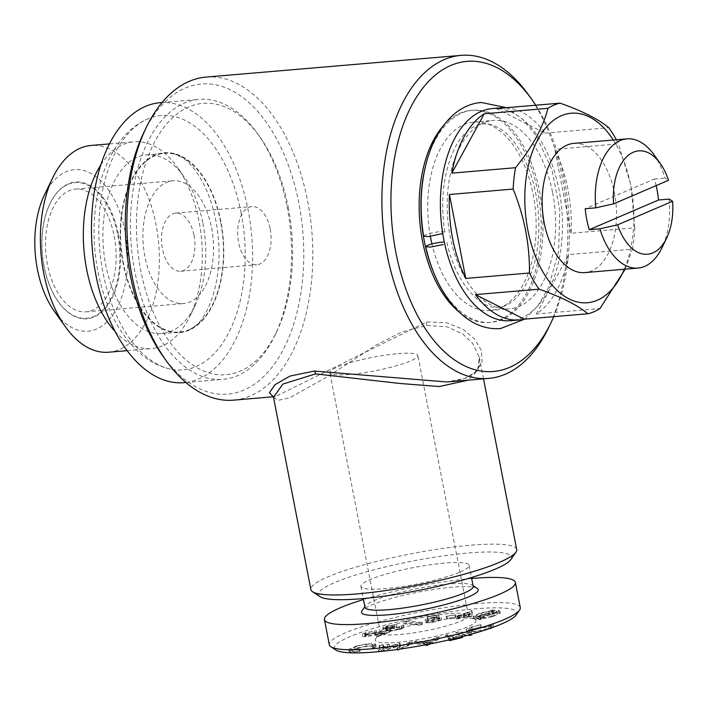 <?xml version="1.0" encoding="UTF-8"?>
<svg xmlns="http://www.w3.org/2000/svg" width="708" height="708" viewBox="0 0 708 708"><rect width="100%" height="100%" fill="white"/><g stroke="black" fill="none" stroke-linecap="round" stroke-linejoin="round"><path stroke-width="0.53" stroke-dasharray="3.54 2.66" d="M423.649 236.162C425.49 234.295 430.977 232.773 440.119 231.587L444.863 232.047M434.163 617.509L439.385 616.827L438.491 614.986L427.632 616.845L436.296 615.748L436.756 616.756L433.854 617.181C428.844 618.111 425.906 619.049 425.039 620.004L425.446 622.102C425.216 623.013 427.8 623.04 433.181 622.182C437.491 621.403 440.305 620.562 441.606 619.659L439.031 620.102L438.624 618.004L432.889 619.686C429.137 620.252 427.384 620.208 427.623 619.544C428.305 618.845 430.491 618.164 434.163 617.509L434.57 619.606L439.792 618.925L439.385 616.827M491.6 610.084L490.104 610.96L480.29 612.995L473.148 616.279L474.758 616.898L480.236 616.748L478.608 617.695L492.715 614.385L499.928 611.092L498.326 610.455L492.29 610.659L493.777 609.809L491.6 610.084L492.007 612.181L490.511 613.057L490.104 610.96M471.059 630.288L489.918 626.421C492.918 625.306 493.972 624.483 493.095 623.943L490.635 624.491L491.29 626.863L490.635 624.491C491.325 624.934 490.467 625.615 488.051 626.518L472.617 629.651L468.811 629.129L471.705 627.368L480.803 624.606L469.785 627.5C466.997 628.518 465.846 629.315 466.315 629.872L471.059 630.288L471.466 632.386L483.75 630.465M490.281 628.288L489.918 626.421M493.503 626.04L493.095 623.943L493.839 626.376L491.042 626.589C491.733 627.031 490.874 627.704 488.458 628.615L473.024 631.74L469.218 631.226L472.112 629.465L481.21 626.704L470.192 629.598C467.413 630.616 466.253 631.412 466.722 631.97L471.466 632.386M202.895 223.365A89.704 51.056 -94.9 0 1 195.027 305.706A89.704 51.056 -94.9 0 1 161.937 333.574A89.704 51.056 -94.9 0 1 103.457 248.526A89.704 51.056 -94.9 0 1 146.706 154.822A89.704 51.056 -94.9 0 1 184.036 176.69A89.704 51.056 -94.9 0 1 202.895 223.365M100.934 164.752A103.749 59.047 -94.9 0 1 134.007 141.795A103.749 59.047 -94.9 0 1 177.177 167.097A103.749 59.047 -94.9 0 1 198.992 221.082A103.749 59.047 -94.9 0 1 189.886 316.326A103.749 59.047 -94.9 0 1 151.618 348.557A103.749 59.047 -94.9 0 1 115.138 331.521M114.192 236.153A61.605 35.064 -94.9 0 1 86.057 311.839A61.605 35.064 -94.9 0 1 45.896 253.429A61.605 35.064 -94.9 0 1 75.606 189.08A61.605 35.064 -94.9 0 1 114.192 236.153M115.979 285.979A68.083 38.754 -94.9 0 1 58.277 301.696A68.083 38.754 -94.9 0 1 49.932 203.771A68.083 38.754 -94.9 0 1 87.102 184.841A68.083 38.754 -94.9 0 1 117.696 234.64A68.083 38.754 -94.9 0 1 115.979 285.979M393.02 626.253L385.382 627.288L386.214 629.562L385.807 627.465C384.94 627.235 385.683 626.784 388.037 626.129L396.533 624.536L386.887 625.996C383.223 627.04 382.081 627.739 383.471 628.102L388.789 627.58L387.143 628.421L387.78 629.058L399.277 627.385C403.312 626.244 404.613 625.438 403.197 624.987L398.091 627.27L389.515 628.226L390.497 630.562L390.09 628.465C388.957 628.076 390.294 627.385 394.099 626.376L393.02 626.253L393.427 628.35L386.214 629.562C385.347 629.324 386.09 628.881 388.453 628.226L388.037 626.129M445.341 635.235L453.589 637.041L448.306 638.368L449.191 638.563L462.147 635.315L455.996 636.439L447.748 634.634L445.341 635.235L445.748 637.333L453.996 639.138L448.713 640.466M457.917 631.908L455.793 632.527L469.271 633.333L471.395 632.722L457.917 631.908L458.324 634.005L456.2 634.625L455.793 632.527M466.183 629.651L466.722 631.97L466.183 629.651M461.536 615.27L471.183 614.606L471.74 610.562L460.996 614.827L457.076 615.579L459.519 615.411L455.934 616.827L461.536 615.27L461.943 617.367L471.59 616.703L471.183 614.606M453.412 618.447A51.339 7.832 -11 0 0 375.594 638.864A51.339 7.832 -11 0 0 427.101 638.058A51.339 7.832 -11 0 0 475.165 619.509A51.339 7.832 -11 0 0 453.412 618.447M366.372 634.076L364.788 633.81L366.31 632.89L376.435 630.678L364.47 632.996L362.248 634.28L364.664 634.678L383.975 631.421L376.028 634.271L377.806 634.2L389.497 630.005L366.372 634.076L366.788 636.173L365.195 635.908L366.717 634.987L366.31 632.89M388.453 628.226L396.94 626.633L387.303 628.093C383.63 629.138 382.488 629.837 383.878 630.2L383.205 629.908L382.798 627.81L383.471 628.102L383.878 630.2L389.196 629.678L388.789 627.58M389.196 629.678L387.55 630.518L387.143 628.421L388.188 631.155L399.684 629.483C403.719 628.332 405.02 627.536 403.604 627.084L401.401 627.686L400.994 625.589L401.401 628.323L398.498 629.368L398.091 627.27M403.764 625.385L403.197 624.987L404.171 627.483L403.764 625.385M421.915 622.429L406.153 621.128L403.533 621.704L419.322 622.996L421.915 622.429L422.322 624.527L406.56 623.226L406.153 621.128M439.792 618.925L438.907 617.084L428.039 618.942L436.703 617.836L437.163 618.854L434.269 619.279C429.252 620.208 426.313 621.146 425.446 622.102L425.039 620.004C424.809 620.916 427.393 620.943 432.774 620.084C437.084 619.305 439.889 618.465 441.199 617.562L438.624 618.004M439.031 620.102L433.296 621.783C429.544 622.35 427.791 622.305 428.03 621.642L427.623 619.544L428.03 621.642C428.712 620.943 430.898 620.261 434.57 619.606M446.137 616.438L455.722 614.871L446.925 615.978L446.137 616.438L446.544 618.535L456.129 616.969L446.544 618.535M414.463 641.519L427.296 643.094L438.96 636.846L436.234 637.359L432.296 639.439L421.331 641.528L417.295 640.979L414.463 641.519L414.87 643.616L424.703 644.979M382.886 648.201L389.188 644.28L387.028 644.51L378.453 649.935L397.533 644.2L397.232 647.935L412.18 641.837L409.985 642.067L399.401 646.422L399.905 643.138L399.356 643.2L382.886 648.201L383.294 650.298L389.595 646.377L387.435 646.608L378.86 652.033M382.736 644.607L379.55 645.661L382.736 644.607L382.948 647.218L382.736 644.607M379.745 645.147L379.957 647.758L382.948 647.218L383.143 646.705L379.957 647.758L379.745 645.147M356.744 645.864L348.646 649.378L349.841 649.988L359.08 649.528L359.717 649.024L352.177 649.395L351.283 648.926L357.991 646.006C364.505 644.448 369.293 643.873 372.346 644.262L373.284 644.749L371.93 645.9L374.107 645.687L375.744 644.315L374.514 643.687L366.355 643.961L356.744 645.864L357.151 647.962L349.053 651.475L350.248 652.086L359.487 651.625L360.133 651.121L352.584 651.493L351.69 651.015L358.398 648.103L357.991 646.006M516.176 614.995A92.943 14.178 -11 0 0 475.935 608.783A92.943 14.178 -11 0 0 375.16 627.916A92.943 14.178 -11 0 0 335.884 650.041M118.431 234.481A68.632 39.055 -94.9 0 1 104.934 308.962A68.632 39.055 -94.9 0 1 58.543 302.068A68.632 39.055 -94.9 0 1 50.135 203.364A68.632 39.055 -94.9 0 1 87.597 184.284A68.632 39.055 -94.9 0 1 118.431 234.481M44.489 194.842A81.057 46.135 -94.9 0 1 109.174 190.921A81.057 46.135 -94.9 0 1 118.829 304.343A81.057 46.135 -94.9 0 1 54.428 311.423M398.498 629.368L390.497 630.562C389.365 630.173 390.701 629.474 394.506 628.474L394.099 626.376M462.554 637.412L456.403 638.536L448.155 636.731L445.748 637.333M510.84 559.577A98.35 15.001 -11 0 0 412.153 561.125A98.35 15.001 -11 0 0 320.069 596.667M516.698 549.558A104.837 15.983 -11 0 0 410.737 553.868A104.837 15.983 -11 0 0 310.883 589.56M401.401 627.686L401.401 628.323L401.401 627.686M194.027 235.383A29.178 16.611 -94.9 0 1 180.708 271.235A29.178 16.611 -94.9 0 1 161.681 243.57A29.178 16.611 -94.9 0 1 175.752 213.081A29.178 16.611 -94.9 0 1 194.027 235.383M211.586 227.852A61.605 35.064 -94.9 0 1 183.461 303.537A61.605 35.064 -94.9 0 1 143.299 245.136A61.605 35.064 -94.9 0 1 173 180.779A61.605 35.064 -94.9 0 1 211.586 227.852M490.511 613.057L480.705 615.093L480.29 612.995M480.705 615.093L473.555 618.376L475.165 618.996L474.758 616.898M433.296 621.783L432.889 619.686M366.717 634.987L376.842 632.775L364.877 635.094L362.664 636.377L365.071 636.775L384.382 633.518L376.435 636.368L376.028 634.271M376.435 636.368L378.214 636.297L377.806 634.2M399.949 649.086L412.596 643.935L412.18 641.837M412.596 643.935L410.392 644.165L409.985 642.067M656.157 185.593A64.844 36.905 -94.9 0 0 654.422 179.036L585.18 208.736M410.392 644.165L399.808 648.519L400.321 645.236L383.294 650.298M381.125 651.413L397.94 646.298L397.285 650.068M399.808 648.519L399.401 646.422M653.944 154.663A64.844 36.905 -94.9 0 1 665.042 178.133L668.52 180.292M654.422 179.036L665.042 178.133M573.834 143.379A64.844 36.905 -94.9 0 1 611.916 182.655A64.844 36.905 -94.9 0 1 584.843 272.598M669.122 199.098A64.844 36.905 -94.9 0 1 661.883 247.933M108.678 352.212A103.749 59.047 85.1 0 0 156.052 224.737A103.749 59.047 85.1 0 0 91.058 145.459M143.919 132.352A155.627 88.571 -94.9 0 1 228.861 89.093A155.627 88.571 -94.9 0 1 298.803 202.922A155.627 88.571 -94.9 0 1 268.182 371.833A155.627 88.571 -94.9 0 1 162.982 356.195M206.081 77.084A162.114 92.261 -94.9 0 1 307.626 200.966A162.114 92.261 -94.9 0 1 233.605 400.144M469.431 612.137L468.953 614.279L463.014 614.686L469.431 612.137L469.36 616.376L468.953 614.279M241.145 213.046A127.635 72.641 85.1 0 0 149.184 118.36A127.635 72.641 85.1 0 0 102.917 272.332A127.635 72.641 85.1 0 0 170.548 369.089A127.635 72.641 85.1 0 0 241.145 213.046M160.105 102.695A140.494 79.96 -94.9 0 1 248.11 210.055A140.494 79.96 -94.9 0 1 183.956 382.674M123.165 263.65A90.243 51.357 -94.9 0 1 173.079 153.317A90.243 51.357 -94.9 0 1 223.206 238.331A90.243 51.357 -94.9 0 1 188.186 330.592A90.243 51.357 -94.9 0 1 123.165 263.65M426.933 644.554L426.676 643.209M394.63 627.261L394.223 625.164M456.129 616.969L455.722 614.871M447.332 618.075L446.925 615.978M571.099 233.251L554.78 149.308A106.457 60.587 -94.9 0 1 567.913 189.151A106.457 60.587 -94.9 0 1 571.099 233.251L634.793 227.826A106.457 60.587 -94.9 0 1 632.394 249.189L568.701 254.614A106.457 60.587 -94.9 0 1 536.283 313.989L599.977 308.555M475.165 618.996L480.644 618.845L480.236 616.748M506.176 107.74A106.457 60.587 -94.9 0 1 545.089 133.139L496.352 108.572M476.98 616.305L475.688 615.783L481.529 613.128L489.131 611.526L481.175 616.19L476.98 616.305L477.387 618.403L476.095 617.88L481.936 615.225L481.529 613.128M480.644 618.845L479.015 619.792L481.21 619.527L482.829 618.571L482.422 616.473M482.829 618.571L493.122 616.482L492.715 614.385M400.321 645.236L399.905 643.138M479.015 619.792L478.608 617.695M481.21 619.527L480.803 617.429M399.763 645.298L399.356 643.2M471.59 616.703L472.555 612.632L472.147 610.535M358.398 648.103C364.912 646.546 369.7 645.97 372.753 646.36L372.346 644.262M496.149 611.057L497.361 611.562L491.458 614.252L483.369 615.916L491.352 611.234L496.149 611.057L496.556 613.155L497.768 613.659L491.865 616.349L491.458 614.252M372.753 646.36L373.691 646.846L372.337 647.997L371.93 645.9M372.337 647.997L374.514 647.785L374.107 645.687M438.907 617.084L438.491 614.986M428.039 618.942L427.632 616.845M422.499 641.696L431.19 640.041L426.942 642.306L422.499 641.696L422.906 643.793L431.597 642.129L431.19 640.041M430.004 643.953L439.367 638.935L436.641 639.457L436.234 637.359M436.641 639.457L432.703 641.536L432.296 639.439M472.555 612.632L461.404 616.916L458.961 617.093L458.554 614.995M458.961 617.093L457.483 617.677L457.076 615.579M492.972 627.332L493.839 626.376M545.089 133.139L608.783 127.714M616.341 139.759A106.457 60.587 -94.9 0 1 618.482 143.883L554.78 149.308M492.379 108.554A106.457 60.587 -94.9 0 1 559.063 189.903A106.457 60.587 -94.9 0 1 510.45 320.697M273.527 397.392L278.191 400.321L289.59 397.852L327.839 376.523L376.426 344.938L402.038 331.919L426.738 325.397L447.518 326.937L462.89 334.123L472.625 343.3L479.316 357.248L479.112 365.169C476.926 370.328 474.378 373.603 471.448 374.974C468.563 377.86 460.412 380.196 446.987 381.957L464.714 378.435L476.599 371.47L482.104 361.54L481.254 350.292L474.475 338.866L462.944 329.185L446.792 322.857L426.88 321.883L275.35 396.56L273.129 396.586M483.511 378.851L479.316 357.257L477.935 370.142L468.147 380.161M379.152 651.608L378.815 649.891M397.94 646.298L397.533 644.2M434.269 619.279L433.854 617.181M220.604 221.852A89.704 51.056 85.1 0 0 164.415 153.309A89.704 51.056 85.1 0 0 121.165 247.021A89.704 51.056 85.1 0 0 179.646 332.07A89.704 51.056 85.1 0 0 220.604 221.852M374.514 647.785L376.152 646.413L374.921 645.785L366.762 646.059L357.151 647.962M472.147 612.659L471.74 610.562M535.726 105.218A155.627 88.571 -94.9 0 1 564.435 180.292A155.627 88.571 -94.9 0 1 553.736 316.653M528.549 94.89A162.114 92.261 -94.9 0 1 562.639 179.239A162.114 92.261 -94.9 0 1 548.417 328.052M462.395 636.598L462.147 635.315M461.66 637.218L461.253 635.12M378.78 651.643L378.453 649.935M536.283 313.989L568.701 254.614M481.21 626.704L480.803 624.606M470.192 629.598L469.785 627.5M613.287 140.016A95.102 54.127 -94.9 0 1 630.837 185.903A95.102 54.127 -94.9 0 1 624.288 269.244M625.182 269.164L632.394 249.189M352.584 651.493L352.177 649.395M441.606 619.659L441.199 617.562M431.597 642.129L427.349 644.404L426.942 642.306M469.36 616.376L463.421 616.783L469.838 614.234M457.483 617.677L459.926 617.509L456.341 618.925L458.359 618.792L461.943 617.367M493.122 616.482L500.335 613.181L498.733 612.553L492.697 612.756L494.184 611.907L493.777 609.809M494.184 611.907L492.007 612.181M456.341 618.925L455.934 616.827M458.359 618.792L457.952 616.695M488.458 628.615L488.051 626.518M473.024 631.74L472.617 629.651M453.996 639.138L453.589 637.041M360.133 651.121L359.717 649.024M378.214 636.297L389.904 632.102L366.788 636.173M397.17 649.484L396.869 647.97M397.524 649.431L397.232 647.935M473.192 586.304A55.118 8.408 -11 0 0 472.298 585.153A55.118 8.408 -11 0 0 448.934 584.02A55.118 8.408 -11 0 0 365.381 605.942A55.118 8.408 -11 0 0 364.983 607.34M477.289 588.437A59.445 9.062 -11 0 0 452.093 587.206A59.445 9.062 -11 0 0 361.983 610.845M398.126 353.637A44.852 6.841 169 0 1 417.87 355.496A44.852 6.841 169 0 1 375.151 370.771A44.852 6.841 169 0 1 329.813 372.612A44.852 6.841 169 0 1 352.407 362.036A44.852 6.841 169 0 1 398.126 353.637M364.877 635.094L364.47 632.996M365.071 636.775L364.664 634.678M374.921 645.785L374.514 643.687M448.615 639.97L448.306 638.368M449.43 639.784L449.191 638.563M287.067 206.736A140.494 79.96 -94.9 0 1 274.739 335.707A140.494 79.96 -94.9 0 1 222.914 379.355A140.494 79.96 -94.9 0 1 131.316 246.154A140.494 79.96 -94.9 0 1 199.063 99.377A140.494 79.96 -94.9 0 1 257.526 133.635A140.494 79.96 -94.9 0 1 287.067 206.736M471.678 578.498A97.27 14.833 -11 0 0 363.469 599.534M481.936 615.225L489.538 613.624L489.131 611.526M389.904 632.102L389.497 630.005M520.274 607.614A97.27 14.833 -11 0 0 477.466 603.588A97.27 14.833 -11 0 0 378.311 621.801A97.27 14.833 -11 0 0 329.317 644.74M432.703 641.536L421.747 643.625L421.331 641.528M421.747 643.625L417.702 643.076L417.295 640.979M396.94 626.633L396.533 624.536M471.67 634.094L471.395 632.722M471.802 634.819L458.324 634.005M394.506 628.474L393.427 628.35M387.55 630.518L388.188 631.155L387.55 630.518M460.173 572.002A55.118 8.408 -11 0 0 469.121 565.329A55.118 8.408 -11 0 0 444.854 563.046A55.118 8.408 -11 0 0 388.674 573.365A55.118 8.408 -11 0 0 360.903 586.366A55.118 8.408 -11 0 0 400.197 586.888A55.118 8.408 -11 0 0 460.173 572.002M406.56 623.226L403.941 623.801L403.533 621.704M455.341 617.429L454.934 615.332M399.684 629.483L399.277 627.385M439.367 638.935L438.96 636.846M463.421 616.783L463.014 614.686M350.248 652.086L349.841 649.988M491.865 616.349L483.776 618.013L491.759 613.332L491.352 611.234M491.759 613.332L496.556 613.155M270.182 228.896A29.178 16.611 -94.9 0 1 256.854 264.748A29.178 16.611 -94.9 0 1 237.826 237.083A29.178 16.611 -94.9 0 1 251.898 206.594A29.178 16.611 -94.9 0 1 270.182 228.896M433.181 622.182L432.774 620.084M427.349 644.404L422.906 643.793M417.702 643.076L414.87 643.616M461.404 616.916L460.996 614.827M389.595 646.377L389.188 644.28M387.435 646.608L387.028 644.51M387.303 628.093L386.887 625.996M384.382 633.518L383.975 631.421M359.487 651.625L359.08 649.528M375.196 633.368L374.789 631.27M376.842 632.775L376.435 630.678M483.776 618.013L483.369 615.916M459.926 617.509L459.519 615.411M366.762 646.059L366.355 643.961M489.538 613.624L481.582 618.288L481.175 616.19M492.697 612.756L492.29 610.659M498.733 612.553L498.326 610.455M448.155 636.731L447.748 634.634M456.403 638.536L455.996 636.439M481.059 627.129L480.652 625.031M552.621 192.665A94.562 53.817 -94.9 0 1 509.441 308.856A94.562 53.817 -94.9 0 1 447.792 219.197A94.562 53.817 -94.9 0 1 493.387 120.404A94.562 53.817 -94.9 0 1 552.621 192.665M430.384 236.401A94.562 53.817 -94.9 0 1 473.909 122.059A94.562 53.817 -94.9 0 1 533.142 194.319A94.562 53.817 -94.9 0 1 489.963 310.511A94.562 53.817 -94.9 0 1 431.933 243.888M425.243 167.283A106.457 60.587 -94.9 0 1 472.9 110.218A106.457 60.587 -94.9 0 1 539.585 191.558A106.457 60.587 -94.9 0 1 490.971 322.352A106.457 60.587 -94.9 0 1 434.376 274.235M458.634 311.564A106.457 60.587 85.1 0 0 489.201 322.512A106.457 60.587 85.1 0 0 537.806 191.709A106.457 60.587 85.1 0 0 471.13 110.368A106.457 60.587 85.1 0 0 442.845 126.334M288.271 207.435A136.175 77.499 -94.9 0 1 276.324 332.441A136.175 77.499 -94.9 0 1 167.663 339.017A136.175 77.499 -94.9 0 1 151.432 148.476A136.175 77.499 -94.9 0 1 259.641 136.582A136.175 77.499 -94.9 0 1 288.271 207.435M472.112 629.465L471.705 627.368M456.2 634.625L467.342 635.288M437.163 618.854L436.756 616.756M481.582 618.288L477.387 618.403M469.537 634.687L469.271 633.333M436.703 617.836L436.296 615.748M427.765 619.376L427.358 617.279M448.677 613.659A44.852 6.841 -11 0 0 380.683 631.501A44.852 6.841 -11 0 0 380.364 632.642A44.852 6.841 -11 0 0 425.694 630.793A44.852 6.841 -11 0 0 468.413 615.526A44.852 6.841 -11 0 0 467.687 614.588A44.852 6.841 -11 0 0 448.677 613.659M427.552 644.43L427.296 643.094M403.941 623.801L419.729 625.093L419.322 622.996M419.729 625.093L422.322 624.527M634.793 227.826L630.978 185.487L618.482 143.883M426.88 321.883A4.319 2.425 84.2 0 0 426.738 325.397M375.727 634.775L375.32 632.687M375.151 635.262L374.744 633.164M446.907 242.517C456.35 286.032 482.962 310.343 498.228 307.095C515.282 307.599 535.894 278.226 538.275 239.446C540.071 216.498 537.434 194.452 530.363 173.327C521.221 148.813 509.972 133.316 496.618 126.829C487.246 122.218 478.325 123.024 469.855 129.228C457.634 138.14 449.173 155.689 444.456 181.885C442.022 198.151 442.164 214.878 444.872 232.047M524.69 319.131L537.859 305.918L548.266 288.165L558.639 251.49L559.798 209.842L551.975 169.849L536.239 135.856L522.531 119.103L506.68 107.696M184.036 176.69L177.177 167.097M195.027 305.706L189.886 316.326M401.277 625.854L401.684 627.952M473.148 616.279L473.555 618.376M127.113 350.646L151.618 348.557M109.501 143.883L134.007 141.795M170.548 369.089C160.654 366.939 151.459 362.496 142.963 355.752C120.325 336.743 105.297 308.608 97.881 271.341C92.996 245.694 92.783 220.595 97.244 196.063C101.828 171.486 110.837 151.521 124.254 136.166C131.484 128.086 139.803 122.148 149.184 118.36M173.079 153.317L182.965 157.884C190.744 163.159 198.09 172.796 205.001 186.788C212.391 202.577 216.896 220.498 218.507 240.57C221.799 278.085 209.94 313.396 196.789 324.768L188.186 330.592M497.361 611.562L497.768 613.659M383.267 644.714L383.674 646.811M475.688 615.783L476.095 617.88M351.283 648.926L351.69 651.015M364.788 633.81L365.195 635.908M365.381 605.942L364.859 606.694M472.298 585.153L473.068 585.666M362.248 634.28L362.664 636.377M375.744 644.315L376.152 646.413M185.912 382.515L222.914 379.355M162.061 102.527L199.063 99.377M373.284 644.749L373.691 646.846M348.646 649.378L349.053 651.475M499.928 611.092L500.335 613.181M489.963 310.511L509.441 308.856M473.909 122.059L493.387 120.404M489.201 322.512L490.971 322.352M471.13 110.368L472.9 110.218M379.019 645.546L379.426 647.643M259.641 136.582L257.526 133.635M276.324 332.441L274.739 335.707M468.811 629.129L469.218 631.226M360.903 586.366L363.275 598.561M469.121 565.329L471.493 577.524M468.413 615.526L417.87 355.496M380.364 632.642L329.813 372.612M380.683 631.501L375.594 638.864M467.687 614.588L475.165 619.509M180.708 271.235L256.854 264.748M175.752 213.081L251.898 206.594M86.057 311.839L183.461 303.537M75.606 189.08L173 180.779M161.937 333.574L179.646 332.07M146.706 154.822L164.415 153.309M386.975 628.731L387.382 630.828M272.952 396.445L275.217 396.595M273.279 396.763L275.359 396.586"/><path stroke-width="1.06" d="M442.739 233.507L428.393 236.614L423.649 236.162C420.242 215.117 420.278 194.62 423.747 174.664C428.729 147.167 439.199 126.705 455.155 113.271C463.076 106.935 471.74 103.333 481.157 102.465L506.68 107.696M444.305 241.968C434.712 242.809 428.508 244.375 425.685 246.658L430.429 247.101L443.226 244.543M484.263 113.758L451.846 173.133A106.457 60.587 -94.9 0 1 484.263 113.758L547.957 108.333C542.956 127.511 532.15 147.308 515.539 167.708L451.846 173.133M483.75 630.465L490.281 628.288M115.138 331.521A103.749 59.047 -94.9 0 1 100.934 164.752M363.469 599.534A97.27 14.833 -11 0 0 324.423 619.571L329.317 644.74A97.27 14.833 -11 0 0 330.893 646.758L335.884 650.041A92.943 14.178 -11 0 0 428.313 644.289A92.943 14.178 -11 0 0 516.176 614.995L519.566 610.084A97.27 14.833 -11 0 0 520.274 607.614L515.389 582.454A97.27 14.833 -11 0 0 472.572 578.418A97.27 14.833 -11 0 0 471.678 578.498M65.499 326.919L54.428 311.423A81.057 46.135 -94.9 0 1 37.382 269.244A81.057 46.135 -94.9 0 1 44.489 194.842L52.79 177.69A103.749 59.047 85.1 0 0 43.684 272.934A103.749 59.047 85.1 0 0 65.499 326.919A103.749 59.047 85.1 0 0 108.678 352.212L127.113 350.646M448.615 639.97L449.598 640.66L462.554 637.412L462.395 636.598M468.147 380.161L439.279 386.55L399.808 383.462L315.591 373.886L282.864 384.072L273.5 397.268L310.883 589.56A104.837 15.983 -11 0 0 312.582 591.746L320.069 596.667A98.35 15.001 -11 0 0 361.761 598.694A98.35 15.001 -11 0 0 510.84 559.577L515.937 552.213A104.837 15.983 -11 0 0 516.698 549.558L483.511 378.851M312.582 591.746A104.837 15.983 -11 0 0 357.027 593.906A104.837 15.983 -11 0 0 515.937 552.213M656.157 185.593A64.844 36.905 -94.9 0 1 658.493 200.001L589.251 229.702A64.844 36.905 -94.9 0 1 585.18 208.736L595.8 207.833A64.844 36.905 -94.9 0 1 626.961 138.857A64.844 36.905 -94.9 0 1 653.944 154.663L660.272 163.521A51.879 29.524 -94.9 0 1 668.52 180.292L613.579 203.86A51.879 29.524 -94.9 0 1 627.792 155.733A51.879 29.524 -94.9 0 1 660.272 163.521M397.17 649.484L397.648 650.033L399.949 649.086M378.78 651.643L381.125 651.413M666.626 238.127A51.879 29.524 -94.9 0 1 617.65 224.825L672.6 201.258A51.879 29.524 -94.9 0 1 666.626 238.127L661.883 247.933A64.844 36.905 -94.9 0 1 637.97 268.075L584.843 272.598A64.844 36.905 -94.9 0 1 544.222 223.047A64.844 36.905 -94.9 0 1 573.834 143.379L626.961 138.857M672.6 201.258L669.122 199.098L658.493 200.001M637.97 268.075A64.844 36.905 -94.9 0 1 599.88 228.799L617.65 224.825M589.251 229.702L599.88 228.799M109.501 143.883L91.058 145.459A103.749 59.047 85.1 0 0 52.79 177.69M273.279 396.763L233.605 400.144A162.114 92.261 -94.9 0 1 166.15 360.62L162.982 356.195A155.627 88.571 -94.9 0 1 143.919 132.352L146.282 127.449A162.114 92.261 -94.9 0 1 206.081 77.084L461.094 55.366A162.114 92.261 -94.9 0 1 528.549 94.89L531.717 99.315A155.627 88.571 -94.9 0 1 535.726 105.218M166.15 360.62A162.114 92.261 -94.9 0 1 146.282 127.449M185.912 382.515L183.956 382.674A140.494 79.96 -94.9 0 1 95.952 275.324A140.494 79.96 -94.9 0 1 160.105 102.695L162.061 102.527M424.703 644.979L427.083 645.307L426.933 644.554M449.447 194.496L465.758 278.43A106.457 60.587 -94.9 0 1 449.447 194.496L513.141 189.071A106.457 60.587 -94.9 0 1 515.539 167.708M547.957 108.333A106.457 60.587 -94.9 0 1 560.055 103.147L496.352 108.572A106.457 60.587 -94.9 0 1 501.237 107.802A106.457 60.587 -94.9 0 1 506.176 107.74M490.325 628.518L492.972 627.332M560.055 103.147C582.135 110.899 598.375 119.086 608.783 127.714A106.457 60.587 -94.9 0 1 616.341 139.759M625.182 269.164L599.977 308.555A106.457 60.587 -94.9 0 1 587.888 313.75L524.185 319.175A106.457 60.587 -94.9 0 1 519.309 319.945L510.45 320.697A106.457 60.587 -94.9 0 1 441.049 219.772A106.457 60.587 -94.9 0 1 492.379 108.554L501.237 107.802M519.309 319.945A106.457 60.587 -94.9 0 1 475.457 294.608L539.151 289.183A106.457 60.587 -94.9 0 1 529.46 273.005L465.758 278.43M273.129 396.586L269.403 392.719L275.023 384.701L289.979 376.081L314.219 371.063L446.881 381.966L488.617 378.417A162.114 92.261 -94.9 0 1 382.922 224.719A162.114 92.261 -94.9 0 1 461.094 55.366M553.736 316.653A155.627 88.571 -94.9 0 1 550.78 323.158A155.627 88.571 -94.9 0 1 426.605 330.671A155.627 88.571 -94.9 0 1 408.056 112.908A155.627 88.571 -94.9 0 1 531.717 99.315M550.78 323.158L548.417 328.052A162.114 92.261 -94.9 0 1 488.617 378.417M475.457 294.608L524.185 319.175M539.151 289.183C561.028 296.829 577.277 305.015 587.888 313.75M624.288 269.244A95.102 54.127 -94.9 0 1 547.426 278.987A95.102 54.127 -94.9 0 1 535.876 143.414A95.102 54.127 -94.9 0 1 613.287 140.016M397.648 650.033L397.524 649.431M363.275 598.561L364.983 607.34A55.118 8.408 -11 0 0 420.694 605.075A55.118 8.408 -11 0 0 473.192 586.304L471.493 577.524M364.859 606.694L361.983 610.845A59.445 9.062 -11 0 0 421.632 609.915A59.445 9.062 -11 0 0 477.289 588.437L473.068 585.666M613.579 203.86L595.8 207.833M449.598 640.66L449.43 639.784M324.423 619.571A97.27 14.833 -11 0 0 422.738 615.571A97.27 14.833 -11 0 0 515.389 582.454M330.893 646.758A97.27 14.833 -11 0 0 427.623 640.74A97.27 14.833 -11 0 0 519.566 610.084M467.342 635.288L469.678 635.43L471.802 634.819L471.67 634.094M427.083 645.307L430.004 643.953M513.141 189.071C524.309 216.559 529.752 244.543 529.46 273.005M431.933 243.888A94.562 53.817 -94.9 0 1 430.384 236.401M434.376 274.235A106.457 60.587 -94.9 0 1 425.243 167.283M442.845 126.334A106.457 60.587 85.1 0 0 422.526 241.162A106.457 60.587 85.1 0 0 458.634 311.564M469.678 635.43L469.537 634.687M427.703 645.183L427.552 644.43M272.952 396.445L273.527 397.392M314.219 371.063A4.319 2.398 -94.2 0 1 315.591 373.886M425.685 246.658C432.774 277.332 445.385 300.413 463.51 315.91C475.015 325.282 487.325 329.512 500.423 328.601L524.69 319.131"/></g></svg>
